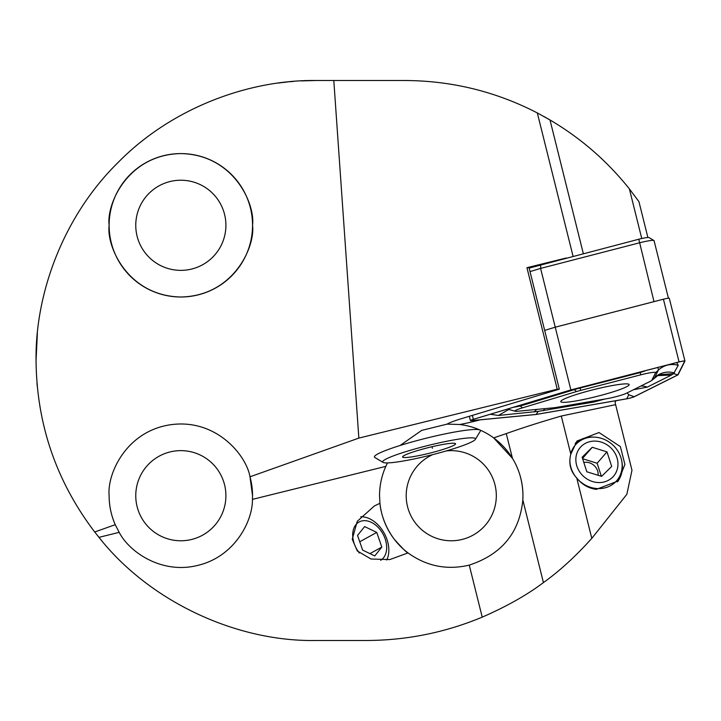 <?xml version="1.0" encoding="UTF-8"?>
<svg xmlns="http://www.w3.org/2000/svg" width="721" height="721" viewBox="0 0 721 721"><rect width="100%" height="100%" fill="white"/><g stroke="black" fill="none" stroke-linecap="round" stroke-linejoin="round"><path stroke-width="1.08" d="M387.483 462.909L385.816 466.379C381.661 475.716 379.57 485.494 379.543 495.706L379.949 503.294A71.703 71.703 0 0 0 408.014 552.917C407.203 553.115 402.642 548.582 394.324 539.308C381.021 521.481 380.057 504.349 379.949 503.294L374.352 505.98L357.265 521.301L352.236 539.254L357.31 550.943L371.009 559.009L389.836 559.568L408.014 552.917C426.58 566.264 446.993 570.338 469.254 565.12L482.223 617.14C445.055 632.623 406.347 640.401 366.079 640.491L316.041 640.491C235.524 641.951 148.697 600.692 98.966 537.343L94.712 531.99C56.22 481.304 36.663 424.137 36.05 360.5L37.384 333.183M507.863 99.66L513.956 102.085M466.37 87.187L458.953 85.664M469.254 565.12C501.699 554.431 519.562 532.711 522.833 499.968L522.959 495.706C522.788 481.97 519.282 469.515 512.451 458.34L506.277 433.6C522.085 427.95 540.417 422.1 561.298 416.035L570.807 454.185C568.472 463.396 570.446 471.318 576.737 477.942L591.797 538.362C575.466 556.513 559.334 571.248 543.427 582.577C527.186 594.87 506.782 606.397 482.223 617.14M570.807 454.185L576.971 441.036L598.989 432.537L620.402 446.623L624.9 464.495L618.357 480.871L596.339 489.379C588.453 488.324 581.919 484.512 576.737 477.942M575.196 443.343A28.678 25.749 -139.1 0 1 593.509 437.097M36.05 360.5C35.149 294.844 62.367 217.246 118.055 162.513C172.788 106.825 250.385 79.607 316.041 80.509L301.054 80.905M293.78 81.392L288.887 81.824M287.174 82.005L281.154 82.69M280.793 82.735L279.09 82.96M278.937 82.978L278.369 83.05M641.753 238.516L629.388 188.902C607.163 161.035 580.702 138.053 549.997 119.965L537.325 112.945C495.76 91.504 451.589 80.689 404.823 80.509L316.041 80.509L333.805 80.509L358.851 438.098L249.998 476.797C246.321 455.167 216.255 418.667 171.292 424.642C126.346 430.743 106.969 473.877 109.132 495.706C109.15 505.791 111.196 515.452 115.243 524.69L119.19 532.341C129.131 551.871 161.702 574.682 198.05 565.318C234.577 556.648 252.756 521.283 252.44 499.374L252.539 495.706L249.998 476.797A71.703 71.703 0 0 1 252.539 495.706M225.907 495.706A45.072 45.072 0 0 0 180.836 450.634A45.072 45.072 0 0 0 135.764 495.706A45.072 45.072 0 0 0 180.836 540.777A45.072 45.072 0 0 0 225.907 495.706M432.762 454.609A45.072 45.072 0 0 0 451.247 540.777A45.072 45.072 0 0 0 496.318 495.706A45.072 45.072 0 0 0 446.335 450.904M252.539 225.294C255.423 204.313 233.91 154.564 180.836 153.582C127.761 154.564 106.248 204.313 109.132 225.294C106.248 246.267 127.761 296.016 180.836 296.998C233.91 296.016 255.423 246.267 252.539 225.294A71.703 71.703 0 0 0 180.836 153.582A71.703 71.703 0 0 0 109.132 225.294A71.703 71.703 0 0 0 180.836 296.998A71.703 71.703 0 0 0 252.539 225.294M225.907 225.294A45.072 45.072 0 0 0 180.836 180.223A45.072 45.072 0 0 0 135.764 225.294A45.072 45.072 0 0 0 180.836 270.366A45.072 45.072 0 0 0 225.907 225.294M506.277 433.6L493.66 437.89A71.703 71.703 0 0 1 512.451 458.34L493.66 437.89C483.503 430.509 472.192 426.048 459.737 424.507L447.128 424.119L421.632 430.41L400.065 445.497M543.427 582.577L522.833 499.968A71.703 71.703 0 0 0 516.885 466.838M557.234 389.214L526.943 267.698L529.025 267.644L559.325 389.169L557.234 389.214L358.851 438.098M566.255 258.001L526.943 267.698M252.44 499.374L385.816 466.379M447.128 424.119A28.678 3.001 -14 0 1 461.566 418.631L559.325 389.169M98.966 537.343L119.19 532.341M591.797 538.362L626.864 494.282L631.975 470.263L615.157 402.814A95.605 9.995 -14 0 1 616.293 400.633M561.298 416.035L615.617 404.661M316.041 640.491L333.94 640.491M109.132 495.706A71.703 71.703 0 0 0 115.243 524.69L94.712 531.99M480.069 419.847A28.678 3.001 -14 0 1 459.737 424.507M629.388 188.902L638.941 201.646L647.882 237.506M543.742 116.396L546.455 117.92M547.563 118.55L554.656 122.759M36.978 383.23L37.204 385.933M621.872 461.701A28.678 25.749 -139.1 0 1 617.428 481.889M529.142 268.104L638.797 239.228A9.562 1 -14 0 1 646.232 237.678A9.562 1 -14 0 1 649.026 237.597L653.956 240.526A13.654 1.424 166 0 0 649.963 240.634A13.654 1.424 166 0 0 639.347 242.86L540.588 268.41L555.242 327.199L544.67 330.38L555.242 327.199L570.888 389.935L473.355 419.334A5.462 0.568 166 0 0 470.407 420.595A5.462 0.568 166 0 0 471.435 420.676L535.973 414.503L626.585 398.857A5.462 0.568 166 0 0 634.381 396.685L678.028 374.866L684.941 361.113A5.462 0.568 166 0 0 684.95 361.05A5.462 0.568 166 0 0 684.716 360.951A5.462 0.568 166 0 0 679.065 361.933L570.888 389.935M668.421 298.224L654.064 240.652A13.654 1.424 166 0 0 653.956 240.526M540.741 264.607L540.588 268.41L530.007 271.601M638.797 239.228L654.001 301.639L555.242 327.199L663.419 299.197L679.065 361.933M684.463 361.023A5.191 0.541 166 0 0 679.092 361.96L570.96 389.944L473.472 419.325A5.191 0.541 166 0 0 470.732 420.415A5.191 0.541 166 0 0 471.651 420.604L536.154 414.431L626.738 398.794A5.191 0.541 166 0 0 634.138 396.73L677.767 374.92L684.68 361.176A5.191 0.541 166 0 0 684.58 361.05A5.191 0.541 166 0 0 684.463 361.023M562.254 402.273A35.239 3.686 166 0 0 600.467 395.487A35.239 3.686 166 0 0 629.154 384.572A35.239 3.686 166 0 0 627.667 383.933A35.239 3.686 166 0 0 589.463 390.71A35.239 3.686 166 0 0 560.767 401.624A35.239 3.686 166 0 0 562.254 402.273M669.295 298.377A5.462 0.568 166 0 0 669.304 298.314A5.462 0.568 166 0 0 669.079 298.215A5.462 0.568 166 0 0 663.419 299.197M651.757 380.373L655.587 372.739A13.654 1.424 166 0 0 640.888 374.803L580.865 390.34A13.654 1.424 166 0 0 576.449 391.575L522.337 407.879A13.654 1.424 166 0 0 515.254 411.249A13.654 1.424 166 0 0 517.543 411.249L553.349 407.825A13.654 1.424 166 0 0 556.684 407.356L606.965 398.677A13.654 1.424 166 0 0 626.45 393.242L650.666 381.13A13.654 1.424 166 0 0 651.622 380.544A13.654 1.424 166 0 0 651.757 380.373L654.587 377.678L658.417 370.044L657.949 367.431M627.108 392.909L628.802 394.757L626.738 398.794M604.802 399.046L593.635 402.084L538.217 411.376L536.154 414.431M676.677 362.582L678.263 365.295L673.594 373.604L677.767 374.92M658.796 374.776L673.594 373.604L671.449 375.028L647.233 387.132L633.417 389.755M538.217 411.376L498.391 415.476L490.289 414.26M646.377 370.423L640.05 372.631L640.888 374.803M654.587 377.678L654.587 377.678A20.485 20.296 -153.3 0 1 674.432 372.928M639.842 372.117A20.485 1.73 75.5 0 1 640.05 372.631L577.106 388.799L520.391 406.013L513.28 407.329M507.845 408.969L510.153 409.843L508.711 409.582M383.076 462.395L374.857 457.52A54.634 5.714 -14 0 1 374.424 457.006A54.634 5.714 -14 0 1 392.945 447.822A54.634 5.714 -14 0 1 448.976 433.105A54.634 5.714 -14 0 1 480.438 430.572A54.634 5.714 -14 0 1 480.294 431.23L475.328 439.386A47.802 4.993 -14 0 1 459.25 446.858A47.802 4.993 -14 0 1 412.484 459.277A47.802 4.993 -14 0 1 383.076 462.395A47.802 4.993 -14 0 1 398.902 453.906A47.802 4.993 -14 0 1 450.129 440.603A47.802 4.993 -14 0 1 475.328 439.386M446.317 448.363A27.317 2.857 -14 0 1 417.044 455.969A27.317 2.857 -14 0 1 402.642 456.663A27.317 2.857 -14 0 1 411.835 452.391A27.317 2.857 -14 0 1 438.557 445.299A27.317 2.857 -14 0 1 455.357 443.514A27.317 2.857 -14 0 1 446.317 448.363M432.014 446.732L432.402 448.318M598.124 475.292A11.608 10.418 40.9 0 0 594.474 465.865A11.608 10.418 40.9 0 0 583.812 462.44M582.847 475.707A21.99 19.737 40.9 0 0 612.58 477.239A21.99 19.737 40.9 0 0 610.966 447.957A21.99 19.737 40.9 0 0 581.234 446.416A21.99 19.737 40.9 0 0 582.847 475.707M578.26 479.798A27.317 24.523 40.9 0 0 578.557 480.087A27.317 24.523 40.9 0 0 616.653 480.754A27.317 24.523 40.9 0 0 613.49 445.623A27.317 24.523 40.9 0 0 575.385 444.956A27.317 24.523 40.9 0 0 571.32 451.86M601.602 476.374L611.687 466.424L606.992 451.878L592.22 447.281L582.135 457.231L586.822 471.777L601.602 476.374M569.878 461.007A27.317 24.523 40.9 0 0 575.899 477.113M582.523 458.457L592.22 447.281M582.613 458.727L597.132 463.243L606.992 451.878M601.341 476.302L597.132 463.243M380.67 560.307A21.99 15.159 61.2 0 0 384.032 536.063A21.99 15.159 61.2 0 0 362.636 520.787A21.99 15.159 61.2 0 0 359.373 553.016M357.562 535.415L362.627 550.096L374.749 555.936L381.815 547.095L376.759 532.413L364.628 526.582L357.562 535.415M386.726 560.01A27.317 18.827 61.2 0 0 383.482 531.945A27.317 18.827 61.2 0 0 360.743 516.741M359.752 541.759L376.759 532.413M369.936 553.62L381.815 547.095M537.325 112.945L573.051 256.243M549.997 119.965L583.316 253.594M472.372 415.377L473.355 419.334M628.802 394.757L634.138 396.73M472.39 419.676L471.651 420.604M684.139 361.014L684.68 361.176M678.263 365.295C670.782 363.384 664.167 364.961 658.417 370.044L655.587 372.739M519.697 405.391A20.485 8.571 -106.8 0 1 520.391 406.013L522.337 407.879M573.925 389.178L576.449 391.575M579.819 387.646L580.865 390.34M593.635 402.084A20.485 11.725 80.2 0 1 594.338 400.858M543.355 410.763L544.679 408.654M641.014 385.96A20.485 18.449 -116.6 0 1 647.233 387.132M657.435 375.632L671.449 375.028M534.189 412.051A20.485 16.718 84.5 0 1 536.775 409.411M498.391 415.476L508.62 409.591M669.304 298.314L684.95 361.05M469.335 416.287L470.407 420.595M651.622 380.544L658.787 374.776M515.254 411.249L510.144 409.843M655.704 376.741L657.444 375.623"/></g></svg>
